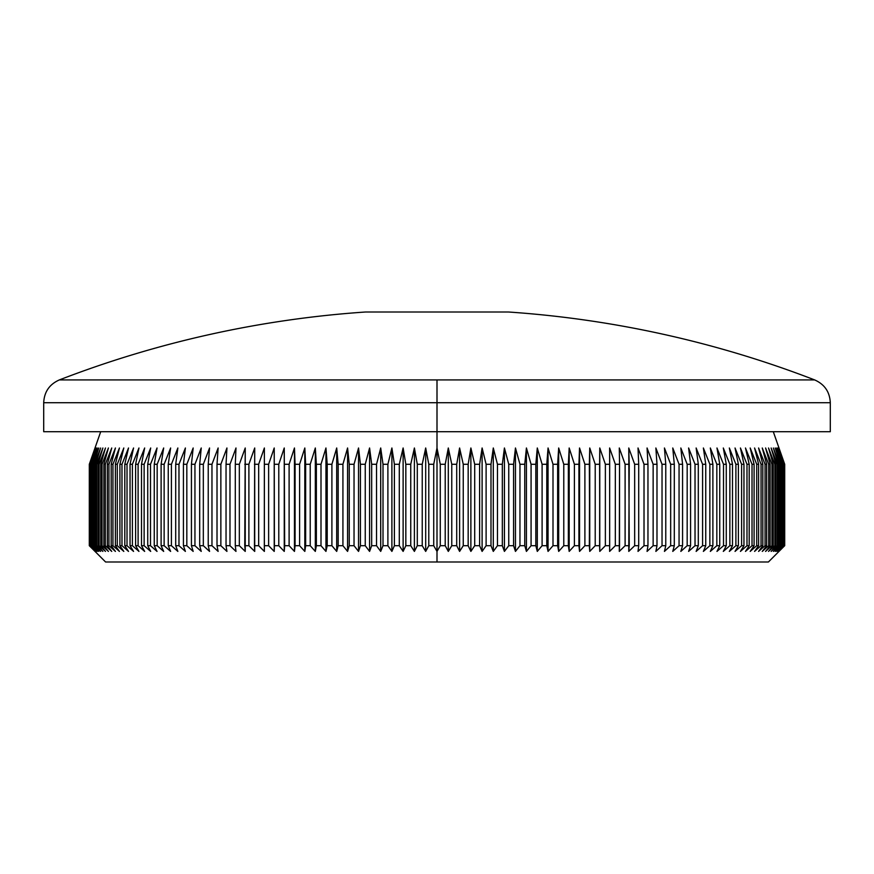 <?xml version="1.0" encoding="UTF-8"?>
<svg xmlns="http://www.w3.org/2000/svg" width="874" height="874" viewBox="0 0 874 874"><rect width="100%" height="100%" fill="white"/><g stroke="black" fill="none" stroke-linecap="round" stroke-linejoin="round"><path stroke-width="1.31" d="M814.666 379.928C824.564 384.32 829.776 391.913 830.3 402.717L437 402.717L437 379.928L59.334 379.928A1048.713 1048.713 0 0 1 365.496 312.007L508.504 312.007A1048.713 1048.713 0 0 1 814.666 379.928L437 379.928L814.666 379.928A1048.713 1048.713 0 0 0 508.504 312.007L365.496 312.007A1048.713 1048.713 0 0 0 59.334 379.928L437 379.928L437 402.717L830.3 402.717L437 402.717L437 447.991L440.278 464.28L445.216 464.28L448.307 447.991L451.771 464.28L456.709 464.28L459.604 447.991L463.253 464.28L468.169 464.28L470.878 447.991L474.702 464.28L479.608 464.28L482.109 447.991L486.108 464.28L490.991 464.28L493.297 447.991L497.459 464.28L502.321 464.28L504.418 447.991L508.755 464.28L513.573 464.28L515.463 447.991L519.964 464.28L524.75 464.28L526.421 447.991L531.075 464.28L535.817 464.28L537.292 447.991L542.098 464.28L546.785 464.28L548.053 447.991L553.002 464.28L557.634 464.28L558.683 447.991L563.774 464.28L568.351 464.28L569.182 447.991L574.404 464.28L578.927 464.28L579.538 447.991L584.892 464.28L589.338 464.28L589.742 447.991L595.216 464.28L599.597 464.28L599.772 447.991L605.365 464.28L609.67 464.28L609.626 447.991L615.329 464.28L619.546 464.28L619.295 447.991L625.107 464.28L629.236 464.28L628.767 447.991L634.666 464.28L638.708 464.28L638.02 447.991L644.018 464.28L647.962 464.28L647.066 447.991L653.14 464.28L656.986 464.28L655.871 447.991L662.033 464.28L665.769 464.28L664.437 447.991L670.675 464.28L674.302 464.28L672.761 447.991L679.054 464.28L682.572 464.28L680.824 447.991L687.172 464.28L690.58 464.28L688.614 447.991L695.027 464.28L698.304 464.28L696.141 447.991L702.587 464.28L705.744 464.28L703.373 447.991L709.863 464.28L712.889 464.28L710.322 447.991L716.833 464.28L719.739 464.28L716.975 447.991L723.508 464.28L726.272 464.28L723.311 447.991L729.866 464.28L732.499 464.28L729.342 447.991L735.897 464.28L738.388 464.28L735.045 447.991L741.611 464.28L743.96 464.28L740.431 447.991L746.986 464.28L749.193 464.28L745.478 447.991L752.022 464.28L754.087 464.28L750.198 447.991L756.72 464.28L758.621 464.28L754.568 447.991L761.057 464.28L762.816 464.28L758.588 447.991L765.056 464.28L766.651 464.28L762.259 447.991L768.683 464.28L770.125 464.28L765.58 447.991L771.95 464.28L773.239 464.28L768.53 447.991L774.856 464.28L775.981 464.28L771.13 447.991L777.379 464.28L778.352 464.28L773.359 447.991L779.542 464.28L780.351 464.28L775.216 447.991L781.323 464.28L781.979 464.28L776.713 447.991L783.224 464.28L777.827 447.991L784.098 464.28L778.581 447.991L784.579 464.28L778.952 447.991L784.699 464.28L784.688 545.704L778.952 551.407L784.579 545.704L778.581 551.407L784.098 545.704L777.827 551.407L783.224 545.704L776.713 551.407L781.979 545.704L775.216 551.407L780.351 545.704L773.359 551.407L778.352 545.704L777.379 545.704L771.13 551.407L775.981 545.704L774.856 545.704L768.53 551.407L773.239 545.704L771.95 545.704L765.58 551.407L770.125 545.704L768.683 545.704L762.259 551.407L766.651 545.704L765.056 545.704L758.588 551.407L762.816 545.704L761.057 545.704L754.568 551.407L758.621 545.704L756.72 545.704L750.198 551.407L754.087 545.704L752.022 545.704L745.478 551.407L749.193 545.704L746.986 545.704L740.431 551.407L743.96 545.704L741.611 545.704L735.045 551.407L738.388 545.704L735.897 545.704L729.342 551.407L732.499 545.704L729.866 545.704L723.311 551.407L726.272 545.704L723.508 545.704L716.975 551.407L719.739 545.704L716.833 545.704L710.322 551.407L712.889 545.704L709.863 545.704L703.373 551.407L705.744 545.704L702.587 545.704L696.141 551.407L698.304 545.704L695.027 545.704L688.614 551.407L690.58 545.704L687.172 545.704L680.824 551.407L682.572 545.704L679.054 545.704L672.761 551.407L674.302 545.704L670.675 545.704L664.437 551.407L665.769 545.704L662.033 545.704L655.871 551.407L656.986 545.704L653.14 545.704L647.066 551.407L647.962 545.704L644.018 545.704L638.02 551.407L638.708 545.704L634.666 545.704L628.767 551.407L629.236 545.704L625.107 545.704L619.295 551.407L619.546 545.704L615.329 545.704L609.626 551.407L609.67 545.704L605.365 545.704L599.772 551.407L599.597 545.704L595.216 545.704L589.742 551.407L589.338 545.704L584.892 545.704L579.538 551.407L578.927 545.704L574.404 545.704L569.182 551.407L568.351 545.704L563.774 545.704L558.683 551.407L557.634 545.704L553.002 545.704L548.053 551.407L546.785 545.704L542.098 545.704L537.292 551.407L535.817 545.704L531.075 545.704L526.421 551.407L524.75 545.704L519.964 545.704L515.463 551.407L513.573 545.704L508.755 545.704L504.418 551.407L502.321 545.704L497.459 545.704L493.297 551.407L490.991 545.704L486.108 545.704L482.109 551.407L479.608 545.704L474.702 545.704L470.878 551.407L468.169 545.704L463.253 545.704L459.604 551.407L456.709 545.704L451.771 545.704L448.307 551.407L445.216 545.704L440.278 545.704L437 551.407L437 561.993L768.41 561.993L105.59 561.993L437 561.993L437 551.407L433.723 545.704L433.723 464.28L437 447.991L437 431.712L830.3 431.712L437 431.712L437 402.717L43.7 402.717L43.7 431.712L437 431.712L43.7 431.712M773.304 431.712L784.699 464.28L784.699 545.704L778.952 551.407L784.579 545.704L784.579 464.28L784.415 545.704L784.579 464.28L778.952 447.991L784.688 464.28L784.688 545.704L768.41 561.993M440.278 545.704L445.216 545.704L445.216 464.28L440.278 464.28L440.278 545.704L437 551.407L433.723 545.704L428.784 545.704L433.723 545.704L433.723 464.28L428.784 464.28L433.723 464.28L437 447.991L437 551.407L437 447.991L440.278 464.28L440.278 545.704M456.709 464.28L451.771 464.28L451.771 545.704L456.709 545.704L456.709 464.28L459.604 447.991L459.604 551.407L456.709 545.704L456.709 464.28M468.169 464.28L463.253 464.28L463.253 545.704L468.169 545.704L468.169 464.28L470.878 447.991L470.878 551.407L468.169 545.704L468.169 464.28M479.608 464.28L474.702 464.28L474.702 545.704L479.608 545.704L479.608 464.28L482.109 447.991L482.109 551.407L479.608 545.704L479.608 464.28M490.991 464.28L486.108 464.28L486.108 545.704L490.991 545.704L490.991 464.28L493.297 447.991L493.297 551.407L490.991 545.704L490.991 464.28M502.321 464.28L497.459 464.28L497.459 545.704L502.321 545.704L502.321 464.28L504.418 447.991L504.418 551.407L502.321 545.704L502.321 464.28M513.573 464.28L508.755 464.28L508.755 545.704L513.573 545.704L513.573 464.28L515.463 447.991L515.463 551.407L513.573 545.704L513.573 464.28M524.75 464.28L519.964 464.28L519.964 545.704L524.75 545.704L524.75 464.28L526.421 447.991L526.421 551.407L524.75 545.704L524.75 464.28M535.817 464.28L531.075 464.28L531.075 545.704L535.817 545.704L535.817 464.28L537.292 447.991L537.292 551.407L535.817 545.704L535.817 464.28M546.785 464.28L542.098 464.28L542.098 545.704L546.785 545.704L546.785 464.28L548.053 447.991L548.053 551.407L546.785 545.704L546.785 464.28M557.634 464.28L553.002 464.28L553.002 545.704L557.634 545.704L557.634 464.28L558.683 447.991L558.683 551.407L557.634 545.704L557.634 464.28M568.351 464.28L563.774 464.28L563.774 545.704L568.351 545.704L568.351 464.28L569.182 447.991L569.182 551.407L568.351 545.704L568.351 464.28M578.927 464.28L574.404 464.28L574.404 545.704L578.927 545.704L579.538 447.991L579.538 551.407L578.927 545.704L578.927 464.28M589.338 464.28L584.892 464.28L584.892 545.704L589.338 545.704L589.742 447.991L589.742 551.407L589.338 464.28M599.597 464.28L595.216 464.28L595.216 545.704L599.597 545.704L599.772 447.991L599.772 551.407L599.597 464.28M609.67 464.28L605.365 464.28L605.365 545.704L609.67 545.704L609.626 447.991L615.329 464.28L615.329 545.704L619.546 545.704L619.546 464.28L615.329 464.28L615.329 545.704L609.626 551.407L609.67 464.28M629.236 464.28L625.107 464.28L625.107 545.704L629.236 545.704L628.767 447.991L634.666 464.28L634.666 545.704L638.708 545.704L638.708 464.28L634.666 464.28L634.666 545.704L628.767 551.407L629.236 464.28M647.962 464.28L644.018 464.28L644.018 545.704L647.962 545.704L647.962 464.28L647.066 447.991L653.14 464.28L653.14 545.704L656.986 545.704L656.986 464.28L653.14 464.28L653.14 545.704L647.066 551.407L647.962 545.704L647.962 464.28M665.769 464.28L662.033 464.28L662.033 545.704L665.769 545.704L665.769 464.28L664.437 447.991L670.675 464.28L670.675 545.704L674.302 545.704L674.302 464.28L670.675 464.28L670.675 545.704L664.437 551.407L665.769 545.704L665.769 464.28M682.572 464.28L679.054 464.28L679.054 545.704L682.572 545.704L682.572 464.28L680.824 447.991L687.172 464.28L687.172 545.704L690.58 545.704L690.58 464.28L687.172 464.28L687.172 545.704L680.824 551.407L682.572 545.704L682.572 464.28M698.304 464.28L695.027 464.28L695.027 545.704L698.304 545.704L698.304 464.28L696.141 447.991L702.587 464.28L702.587 545.704L705.744 545.704L705.744 464.28L702.587 464.28L702.587 545.704L696.141 551.407L698.304 545.704L698.304 464.28M712.889 464.28L709.863 464.28L709.863 545.704L712.889 545.704L712.889 464.28L710.322 447.991L716.833 464.28L716.833 545.704L719.739 545.704L719.739 464.28L716.833 464.28L716.833 545.704L710.322 551.407L712.889 545.704L712.889 464.28M726.272 464.28L723.508 464.28L723.508 545.704L726.272 545.704L726.272 464.28L723.311 447.991L729.866 464.28L729.866 545.704L732.499 545.704L732.499 464.28L729.866 464.28L729.866 545.704L723.311 551.407L726.272 545.704L726.272 464.28M738.388 464.28L735.897 464.28L735.897 545.704L738.388 545.704L738.388 464.28L735.045 447.991L741.611 464.28L741.611 545.704L743.96 545.704L743.96 464.28L741.611 464.28L741.611 545.704L735.045 551.407L738.388 545.704L738.388 464.28M749.193 464.28L746.986 464.28L746.986 545.704L749.193 545.704L749.193 464.28L745.478 447.991L752.022 464.28L752.022 545.704L754.087 545.704L754.087 464.28L752.022 464.28L752.022 545.704L745.478 551.407L749.193 545.704L749.193 464.28M758.621 464.28L756.72 464.28L756.72 545.704L758.621 545.704L758.621 464.28L754.568 447.991L761.057 464.28L761.057 545.704L762.816 545.704L762.816 464.28L761.057 464.28L761.057 545.704L754.568 551.407L758.621 545.704L758.621 464.28M766.651 464.28L765.056 464.28L765.056 545.704L766.651 545.704L766.651 464.28L762.259 447.991L768.683 464.28L768.683 545.704L770.125 545.704L770.125 464.28L768.683 464.28L768.683 545.704L762.259 551.407L766.651 545.704L766.651 464.28M773.239 464.28L771.95 464.28L771.95 545.704L773.239 545.704L773.239 464.28L768.53 447.991L774.856 464.28L774.856 545.704L775.981 545.704L775.981 464.28L774.856 464.28L774.856 545.704L768.53 551.407L773.239 545.704L773.239 464.28M778.352 464.28L777.379 464.28L777.379 545.704L778.352 545.704L778.352 464.28L773.359 447.991L779.542 464.28L779.542 545.704L780.351 545.704L780.351 464.28L779.542 464.28L779.542 545.704L773.359 551.407L778.352 545.704L778.352 464.28M781.979 464.28L781.323 464.28L781.323 545.704L781.979 545.704L781.979 464.28L776.713 447.991L782.733 464.28L783.224 545.704L782.733 464.28L782.733 545.704L776.713 551.407L781.979 545.704L781.979 464.28M784.098 464.28L783.77 545.704L784.098 464.28L778.581 447.991L784.415 464.28L784.415 545.704L778.581 551.407L784.098 545.704L784.098 464.28M100.696 431.712L89.301 464.28L95.047 447.991L89.421 464.28L89.421 545.704L89.421 464.28L95.419 447.991L89.902 464.28L89.902 545.704L89.902 464.28L96.173 447.991L90.776 464.28L90.776 545.704L90.776 464.28L97.287 447.991L92.021 464.28L92.021 545.704L92.677 545.704L92.677 464.28L92.021 464.28L92.677 464.28L98.784 447.991L93.649 464.28L93.649 545.704L94.458 545.704L94.458 464.28L93.649 464.28L94.458 464.28L100.641 447.991L95.648 464.28L95.648 545.704L96.621 545.704L96.621 464.28L95.648 464.28L96.621 464.28L102.87 447.991L98.019 464.28L98.019 545.704L99.144 545.704L99.144 464.28L98.019 464.28L99.144 464.28L105.47 447.991L100.761 464.28L100.761 545.704L102.05 545.704L102.05 464.28L100.761 464.28L102.05 464.28L108.42 447.991L103.875 464.28L103.875 545.704L105.317 545.704L105.317 464.28L103.875 464.28L105.317 464.28L111.741 447.991L107.349 464.28L107.349 545.704L108.944 545.704L108.944 464.28L107.349 464.28L108.944 464.28L115.412 447.991L111.184 464.28L111.184 545.704L112.943 545.704L112.943 464.28L111.184 464.28L112.943 464.28L119.432 447.991L115.379 464.28L115.379 545.704L117.28 545.704L117.28 464.28L115.379 464.28L117.28 464.28L123.802 447.991L119.913 464.28L119.913 545.704L121.978 545.704L121.978 464.28L119.913 464.28L121.978 464.28L128.522 447.991L124.807 464.28L124.807 545.704L127.014 545.704L127.014 464.28L124.807 464.28L127.014 464.28L133.569 447.991L130.04 464.28L130.04 545.704L132.389 545.704L132.389 464.28L130.04 464.28L132.389 464.28L138.955 447.991L135.612 464.28L135.612 545.704L138.103 545.704L138.103 464.28L135.612 464.28L138.103 464.28L144.658 447.991L141.501 464.28L141.501 545.704L144.134 545.704L144.134 464.28L141.501 464.28L144.134 464.28L150.689 447.991L147.728 464.28L147.728 545.704L150.492 545.704L150.492 464.28L147.728 464.28L150.492 464.28L157.025 447.991L154.261 464.28L154.261 545.704L157.167 545.704L157.167 464.28L154.261 464.28L157.167 464.28L163.678 447.991L161.111 464.28L161.111 545.704L164.137 545.704L164.137 464.28L161.111 464.28L164.137 464.28L170.627 447.991L168.256 464.28L168.256 545.704L171.413 545.704L171.413 464.28L168.256 464.28L171.413 464.28L177.859 447.991L175.696 464.28L175.696 545.704L178.973 545.704L178.973 464.28L175.696 464.28L178.973 464.28L185.386 447.991L183.42 464.28L183.42 545.704L186.828 545.704L186.828 464.28L183.42 464.28L186.828 464.28L193.176 447.991L191.428 464.28L191.428 545.704L194.946 545.704L194.946 464.28L191.428 464.28L194.946 464.28L201.238 447.991L199.698 464.28L199.698 545.704L203.325 545.704L203.325 464.28L199.698 464.28L203.325 464.28L209.563 447.991L208.231 464.28L208.231 545.704L211.967 545.704L211.967 464.28L208.231 464.28L211.967 464.28L218.129 447.991L217.014 464.28L217.014 545.704L220.86 545.704L220.86 464.28L217.014 464.28L220.86 464.28L226.934 447.991L226.038 464.28L226.038 545.704L229.982 545.704L229.982 464.28L226.038 464.28L229.982 464.28L235.98 447.991L235.292 464.28L235.292 545.704L239.334 545.704L239.334 464.28L235.292 464.28L239.334 464.28L245.233 447.991L244.764 545.704L248.893 545.704L248.893 464.28L244.764 464.28L248.893 464.28L254.705 447.991L254.454 545.704L258.671 545.704L258.671 464.28L254.454 464.28L258.671 464.28L264.374 447.991L264.33 545.704L268.635 545.704L268.635 464.28L264.33 464.28L268.635 464.28L274.228 447.991L274.403 545.704L278.784 545.704L278.784 464.28L274.403 464.28L278.784 464.28L284.258 447.991L284.662 545.704L289.108 545.704L289.108 464.28L284.662 464.28L289.108 464.28L294.462 447.991L295.073 545.704L299.596 545.704L299.596 464.28L295.073 464.28L299.596 464.28L304.818 447.991L305.649 464.28L305.649 545.704L310.226 545.704L310.226 464.28L305.649 464.28L310.226 464.28L315.317 447.991L316.366 464.28L316.366 545.704L320.998 545.704L320.998 464.28L316.366 464.28L320.998 464.28L325.947 447.991L327.215 464.28L327.215 545.704L331.901 545.704L331.901 464.28L327.215 464.28L331.901 464.28L336.709 447.991L338.183 464.28L338.183 545.704L342.925 545.704L342.925 464.28L338.183 464.28L342.925 464.28L347.579 447.991L349.25 464.28L349.25 545.704L354.036 545.704L354.036 464.28L349.25 464.28L354.036 464.28L358.537 447.991L360.427 464.28L360.427 545.704L365.245 545.704L365.245 464.28L360.427 464.28L365.245 464.28L369.582 447.991L371.679 464.28L371.679 545.704L376.541 545.704L376.541 464.28L371.679 464.28L376.541 464.28L380.703 447.991L383.009 464.28L383.009 545.704L387.892 545.704L387.892 464.28L383.009 464.28L387.892 464.28L391.891 447.991L394.392 464.28L394.392 545.704L399.298 545.704L399.298 464.28L394.392 464.28L399.298 464.28L403.122 447.991L405.831 464.28L405.831 545.704L410.747 545.704L410.747 464.28L405.831 464.28L410.747 464.28L414.396 447.991L417.291 464.28L417.291 545.704L422.229 545.704L422.229 464.28L417.291 464.28L422.229 464.28L425.693 447.991L428.784 464.28L428.784 545.704L425.693 551.407L422.229 545.704L417.291 545.704L414.396 551.407L410.747 545.704L405.831 545.704L403.122 551.407L399.298 545.704L394.392 545.704L391.891 551.407L387.892 545.704L383.009 545.704L380.703 551.407L376.541 545.704L371.679 545.704L369.582 551.407L365.245 545.704L360.427 545.704L358.537 551.407L354.036 545.704L349.25 545.704L347.579 551.407L342.925 545.704L338.183 545.704L336.709 551.407L331.901 545.704L327.215 545.704L325.947 551.407L320.998 545.704L316.366 545.704L315.317 551.407L310.226 545.704L305.649 545.704L304.818 551.407L299.596 545.704L295.073 545.704L294.462 551.407L289.108 545.704L284.662 545.704L284.258 551.407L278.784 545.704L274.403 545.704L274.228 551.407L268.635 545.704L264.33 545.704L264.374 551.407L258.671 545.704L254.454 545.704L254.705 551.407L248.893 545.704L244.764 545.704L245.233 551.407L239.334 545.704L235.292 545.704L235.98 551.407L229.982 545.704L226.038 545.704L226.934 551.407L220.86 545.704L217.014 545.704L218.129 551.407L211.967 545.704L208.231 545.704L209.563 551.407L203.325 545.704L199.698 545.704L201.238 551.407L194.946 545.704L191.428 545.704L193.176 551.407L186.828 545.704L183.42 545.704L185.386 551.407L178.973 545.704L175.696 545.704L177.859 551.407L171.413 545.704L168.256 545.704L170.627 551.407L164.137 545.704L161.111 545.704L163.678 551.407L157.167 545.704L154.261 545.704L157.025 551.407L150.492 545.704L147.728 545.704L150.689 551.407L144.134 545.704L141.501 545.704L144.658 551.407L138.103 545.704L135.612 545.704L138.955 551.407L132.389 545.704L130.04 545.704L133.569 551.407L127.014 545.704L124.807 545.704L128.522 551.407L121.978 545.704L119.913 545.704L123.802 551.407L117.28 545.704L115.379 545.704L119.432 551.407L112.943 545.704L111.184 545.704L115.412 551.407L108.944 545.704L107.349 545.704L111.741 551.407L105.317 545.704L103.875 545.704L108.42 551.407L102.05 545.704L100.761 545.704L105.47 551.407L99.144 545.704L98.019 545.704L102.87 551.407L96.621 545.704L95.648 545.704L100.641 551.407L94.458 545.704L93.649 545.704L98.784 551.407L92.021 545.704L97.287 551.407L90.776 545.704L96.173 551.407L89.902 545.704L95.419 551.407L89.421 545.704L95.047 551.407L89.312 545.704L89.312 464.28L95.047 447.991L89.421 464.28L89.421 545.704L95.047 551.407L89.301 545.704L89.312 464.28L89.301 545.704L105.59 561.993M422.229 464.28L425.693 447.991L425.693 551.407L422.229 545.704L422.229 464.28M425.693 447.991L428.784 464.28L428.784 545.704L425.693 551.407L425.693 447.991M410.747 464.28L414.396 447.991L414.396 551.407L410.747 545.704L410.747 464.28M414.396 447.991L417.291 464.28L417.291 545.704L414.396 551.407L414.396 447.991M399.298 464.28L403.122 447.991L403.122 551.407L399.298 545.704L399.298 464.28M403.122 447.991L405.831 464.28L405.831 545.704L403.122 551.407L403.122 447.991M387.892 464.28L391.891 447.991L391.891 551.407L387.892 545.704L387.892 464.28M391.891 447.991L394.392 464.28L394.392 545.704L391.891 551.407L391.891 447.991M376.541 464.28L380.703 447.991L380.703 551.407L376.541 545.704L376.541 464.28M380.703 447.991L383.009 464.28L383.009 545.704L380.703 551.407L380.703 447.991M365.245 464.28L369.582 447.991L369.582 551.407L365.245 545.704L365.245 464.28M369.582 447.991L371.679 464.28L371.679 545.704L369.582 551.407L369.582 447.991M354.036 464.28L358.537 447.991L358.537 551.407L354.036 545.704L354.036 464.28M358.537 447.991L360.427 464.28L360.427 545.704L358.537 551.407L358.537 447.991M342.925 464.28L347.579 447.991L347.579 551.407L342.925 545.704L342.925 464.28M347.579 447.991L349.25 464.28L349.25 545.704L347.579 551.407L347.579 447.991M331.901 464.28L336.709 447.991L336.709 551.407L331.901 545.704L331.901 464.28M336.709 447.991L338.183 464.28L338.183 545.704L336.709 551.407L336.709 447.991M320.998 464.28L325.947 447.991L325.947 551.407L320.998 545.704L320.998 464.28M325.947 447.991L327.215 464.28L327.215 545.704L325.947 551.407L325.947 447.991M310.226 464.28L315.317 447.991L315.317 551.407L310.226 545.704L310.226 464.28M315.317 447.991L316.366 464.28L316.366 545.704L315.317 551.407L315.317 447.991M299.596 464.28L304.818 447.991L304.818 551.407L299.596 545.704L299.596 464.28M304.818 447.991L305.649 464.28L305.649 545.704L304.818 551.407L304.818 447.991M289.108 464.28L294.462 447.991L294.462 551.407L289.108 545.704L289.108 464.28M294.462 447.991L295.073 464.28L295.073 545.704L294.462 551.407L294.462 447.991M278.784 464.28L284.258 447.991L284.258 551.407L278.784 545.704L278.784 464.28M284.258 447.991L284.258 551.407L284.258 447.991M268.635 464.28L274.228 447.991L274.228 551.407L268.635 545.704L268.635 464.28M274.228 447.991L274.228 551.407L274.228 447.991M258.671 464.28L264.374 447.991L264.374 551.407L258.671 545.704L258.671 464.28M248.893 464.28L254.705 447.991L254.705 551.407L248.893 545.704L248.893 464.28M239.334 464.28L245.233 447.991L245.233 551.407L239.334 545.704L239.334 464.28M229.982 464.28L235.98 447.991L235.292 464.28L235.292 545.704L235.98 551.407L229.982 545.704L229.982 464.28M220.86 464.28L226.934 447.991L226.038 464.28L226.038 545.704L226.934 551.407L220.86 545.704L220.86 464.28M211.967 464.28L218.129 447.991L217.014 464.28L217.014 545.704L218.129 551.407L211.967 545.704L211.967 464.28M203.325 464.28L209.563 447.991L208.231 464.28L208.231 545.704L209.563 551.407L203.325 545.704L203.325 464.28M194.946 464.28L201.238 447.991L199.698 464.28L199.698 545.704L201.238 551.407L194.946 545.704L194.946 464.28M186.828 464.28L193.176 447.991L191.428 464.28L191.428 545.704L193.176 551.407L186.828 545.704L186.828 464.28M178.973 464.28L185.386 447.991L183.42 464.28L183.42 545.704L185.386 551.407L178.973 545.704L178.973 464.28M171.413 464.28L177.859 447.991L175.696 464.28L175.696 545.704L177.859 551.407L171.413 545.704L171.413 464.28M164.137 464.28L170.627 447.991L168.256 464.28L168.256 545.704L170.627 551.407L164.137 545.704L164.137 464.28M157.167 464.28L163.678 447.991L161.111 464.28L161.111 545.704L163.678 551.407L157.167 545.704L157.167 464.28M150.492 464.28L157.025 447.991L154.261 464.28L154.261 545.704L157.025 551.407L150.492 545.704L150.492 464.28M144.134 464.28L150.689 447.991L147.728 464.28L147.728 545.704L150.689 551.407L144.134 545.704L144.134 464.28M138.103 464.28L144.658 447.991L141.501 464.28L141.501 545.704L144.658 551.407L138.103 545.704L138.103 464.28M132.389 464.28L138.955 447.991L135.612 464.28L135.612 545.704L138.955 551.407L132.389 545.704L132.389 464.28M127.014 464.28L133.569 447.991L130.04 464.28L130.04 545.704L133.569 551.407L127.014 545.704L127.014 464.28M121.978 464.28L128.522 447.991L124.807 464.28L124.807 545.704L128.522 551.407L121.978 545.704L121.978 464.28M117.28 464.28L123.802 447.991L119.913 464.28L119.913 545.704L123.802 551.407L117.28 545.704L117.28 464.28M112.943 464.28L119.432 447.991L115.379 464.28L115.379 545.704L119.432 551.407L112.943 545.704L112.943 464.28M108.944 464.28L115.412 447.991L111.184 464.28L111.184 545.704L115.412 551.407L108.944 545.704L108.944 464.28M105.317 464.28L111.741 447.991L107.349 464.28L107.349 545.704L111.741 551.407L105.317 545.704L105.317 464.28M102.05 464.28L108.42 447.991L103.875 464.28L103.875 545.704L108.42 551.407L102.05 545.704L102.05 464.28M99.144 464.28L105.47 447.991L100.761 464.28L100.761 545.704L105.47 551.407L99.144 545.704L99.144 464.28M96.621 464.28L102.87 447.991L98.019 464.28L98.019 545.704L102.87 551.407L96.621 545.704L96.621 464.28M94.458 464.28L100.641 447.991L95.648 464.28L95.648 545.704L100.641 551.407L94.458 545.704L94.458 464.28M92.677 464.28L98.784 447.991L93.649 464.28L93.649 545.704L98.784 551.407L92.677 545.704L92.677 464.28M91.267 464.28L97.287 447.991L92.021 464.28L92.021 545.704L97.287 551.407L91.267 545.704L91.267 464.28M90.23 464.28L96.173 447.991L90.776 464.28L90.776 545.704L96.173 551.407L90.23 545.704L90.23 464.28M89.585 464.28L95.419 447.991L89.902 464.28L89.902 545.704L95.419 551.407L89.585 545.704L89.585 464.28M783.224 464.28L777.827 447.991L783.77 464.28L783.77 545.704L777.827 551.407L783.224 545.704L783.224 464.28M780.351 464.28L775.216 447.991L781.323 464.28L781.323 545.704L775.216 551.407L780.351 545.704L780.351 464.28M775.981 464.28L771.13 447.991L777.379 464.28L777.379 545.704L771.13 551.407L775.981 545.704L775.981 464.28M770.125 464.28L765.58 447.991L771.95 464.28L771.95 545.704L765.58 551.407L770.125 545.704L770.125 464.28M762.816 464.28L758.588 447.991L765.056 464.28L765.056 545.704L758.588 551.407L762.816 545.704L762.816 464.28M754.087 464.28L750.198 447.991L756.72 464.28L756.72 545.704L750.198 551.407L754.087 545.704L754.087 464.28M743.96 464.28L740.431 447.991L746.986 464.28L746.986 545.704L740.431 551.407L743.96 545.704L743.96 464.28M732.499 464.28L729.342 447.991L735.897 464.28L735.897 545.704L729.342 551.407L732.499 545.704L732.499 464.28M719.739 464.28L716.975 447.991L723.508 464.28L723.508 545.704L716.975 551.407L719.739 545.704L719.739 464.28M705.744 464.28L703.373 447.991L709.863 464.28L709.863 545.704L703.373 551.407L705.744 545.704L705.744 464.28M690.58 464.28L688.614 447.991L695.027 464.28L695.027 545.704L688.614 551.407L690.58 545.704L690.58 464.28M674.302 464.28L672.761 447.991L679.054 464.28L679.054 545.704L672.761 551.407L674.302 545.704L674.302 464.28M656.986 464.28L655.871 447.991L662.033 464.28L662.033 545.704L655.871 551.407L656.986 545.704L656.986 464.28M638.708 464.28L638.02 447.991L644.018 464.28L644.018 545.704L638.02 551.407L638.708 545.704L638.708 464.28M619.546 464.28L619.295 447.991L625.107 464.28L625.107 545.704L619.295 551.407L619.546 464.28M599.772 447.991L605.365 464.28L605.365 545.704L599.772 551.407L599.772 447.991M589.742 447.991L595.216 464.28L595.216 545.704L589.742 551.407L589.742 447.991M579.538 447.991L584.892 464.28L584.892 545.704L579.538 551.407L579.538 447.991M569.182 447.991L574.404 464.28L574.404 545.704L569.182 551.407L569.182 447.991M558.683 447.991L563.774 464.28L563.774 545.704L558.683 551.407L558.683 447.991M548.053 447.991L553.002 464.28L553.002 545.704L548.053 551.407L548.053 447.991M537.292 447.991L542.098 464.28L542.098 545.704L537.292 551.407L537.292 447.991M526.421 447.991L531.075 464.28L531.075 545.704L526.421 551.407L526.421 447.991M515.463 447.991L519.964 464.28L519.964 545.704L515.463 551.407L515.463 447.991M504.418 447.991L508.755 464.28L508.755 545.704L504.418 551.407L504.418 447.991M493.297 447.991L497.459 464.28L497.459 545.704L493.297 551.407L493.297 447.991M482.109 447.991L486.108 464.28L486.108 545.704L482.109 551.407L482.109 447.991M470.878 447.991L474.702 464.28L474.702 545.704L470.878 551.407L470.878 447.991M459.604 447.991L463.253 464.28L463.253 545.704L459.604 551.407L459.604 447.991M445.216 464.28L448.307 447.991L448.307 551.407L445.216 545.704L445.216 464.28M448.307 447.991L451.771 464.28L451.771 545.704L448.307 551.407L448.307 447.991M437 402.717L43.7 402.717L437 402.717M830.3 431.712L830.3 402.717M59.334 379.928C49.436 384.32 44.224 391.913 43.7 402.717"/></g></svg>
